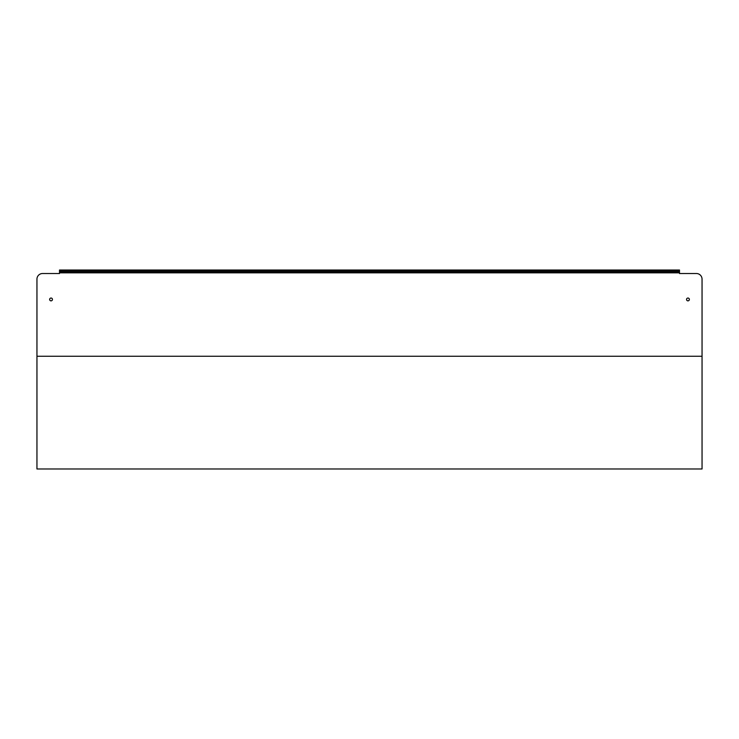 <?xml version="1.0" encoding="UTF-8"?>
<svg xmlns="http://www.w3.org/2000/svg" width="739" height="739" viewBox="0 0 739 739"><rect width="100%" height="100%" fill="white"/><g stroke="black" fill="none" stroke-linecap="round" stroke-linejoin="round"><path stroke-width="1.11" d="M36.95 279.157L36.95 356.253L36.95 279.157A5.635 5.635 0 0 1 42.585 273.522L59.499 273.522L42.585 273.522M696.415 273.522L679.501 273.522L696.415 273.522A5.635 5.635 0 0 1 702.05 279.157L702.05 468.979L36.95 468.979L36.95 356.253L702.05 356.253M679.501 273.522L679.501 270.021L59.499 270.021L59.499 270.585L65.134 270.585L65.134 270.021M59.499 270.585L59.499 273.522M687.963 300.856A1.413 1.413 0 0 1 686.549 299.443A1.413 1.413 0 0 1 687.963 298.039A1.413 1.413 0 0 1 689.367 299.443A1.413 1.413 0 0 1 687.963 300.856M51.037 300.856A1.413 1.413 0 0 1 49.633 299.443A1.413 1.413 0 0 1 51.037 298.039A1.413 1.413 0 0 1 52.451 299.443A1.413 1.413 0 0 1 51.037 300.856M673.866 270.021L673.866 270.585L679.501 270.585L679.501 270.021L679.501 270.585M673.866 271.712L669.358 271.712M69.642 271.712L65.134 271.712M673.866 270.585L65.134 270.585M679.501 271.712L59.499 271.712M679.501 272.839L59.499 272.839"/></g></svg>
